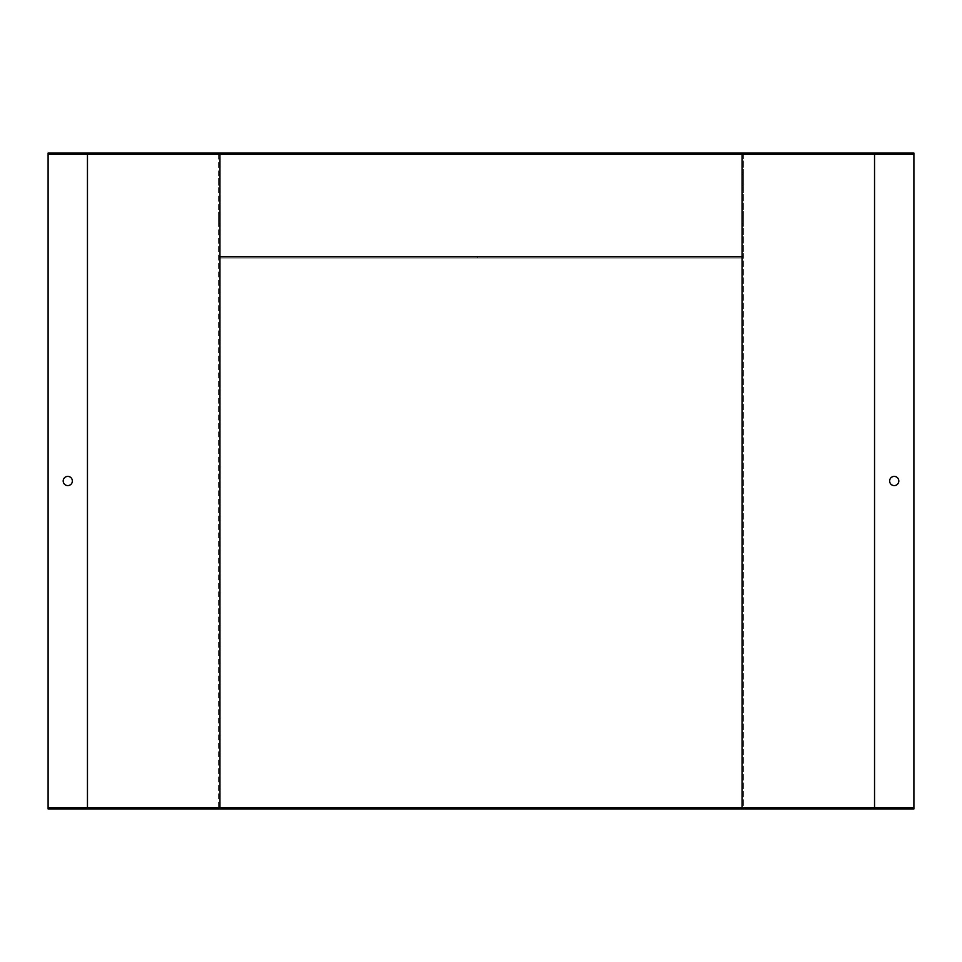 <?xml version="1.0" encoding="UTF-8"?>
<svg xmlns="http://www.w3.org/2000/svg" width="962" height="962" viewBox="0 0 962 962"><rect width="100%" height="100%" fill="white"/><g stroke="black" fill="none" stroke-linecap="round" stroke-linejoin="round"><path stroke-width="0.72" stroke-dasharray="4.81 3.61" d="M219.949 256.674L219.949 154.353L742.051 154.353L742.051 256.674L743.361 256.674L743.361 808.958L48.1 808.958L48.1 153.042L218.639 153.042L218.639 256.674L219.949 256.674L219.949 807.647L913.9 807.647M67.773 476.406A4.594 4.594 0 0 0 63.805 483.297A4.594 4.594 0 0 0 71.753 483.297A4.594 4.594 0 0 0 67.773 476.406M48.1 807.647L219.949 807.647M219.949 154.353L48.1 154.353M874.542 808.958L743.361 808.958L743.361 153.042L218.639 153.042L218.639 808.958L218.639 257.996L743.361 257.996L218.639 257.996L218.639 256.674L743.361 256.674L743.361 153.042L913.9 153.042L913.9 808.958L874.542 808.958L874.542 153.042M63.191 807.647L72.366 807.647L63.191 807.647L72.366 807.647L63.191 807.647L63.191 808.958L72.366 808.958L63.191 808.958L72.366 808.958L63.191 808.958L63.191 807.647M889.634 807.647L898.809 807.647L889.634 807.647L898.809 807.647L889.634 807.647L889.634 808.958L898.809 808.958L889.634 808.958L898.809 808.958L889.634 808.958L889.634 807.647M218.639 223.316L218.639 212.073L218.639 225.192L218.639 223.316L219.949 223.316L219.949 212.073L219.949 225.192L219.949 223.316L218.639 223.316M218.639 183.97L218.639 172.727L218.639 185.846L218.639 183.97L219.949 183.97L219.949 172.727L219.949 185.846L219.949 183.97L218.639 183.97M743.361 213.949L743.361 223.316L743.361 212.073L743.361 213.949L742.051 213.949L742.051 212.073L742.051 223.316L742.051 213.949L743.361 213.949M743.361 223.316L743.361 225.192L743.361 223.316L742.051 223.316L742.051 225.192L742.051 223.316L743.361 223.316M743.361 174.603L743.361 183.97L743.361 172.727L743.361 174.603L742.051 174.603L742.051 172.727L742.051 183.97L742.051 174.603L743.361 174.603M743.361 183.97L743.361 185.846L743.361 183.97L742.051 183.97L742.051 185.846L742.051 183.97L743.361 183.97M894.227 476.406A4.594 4.594 0 0 1 898.195 483.297A4.594 4.594 0 0 1 890.247 483.297A4.594 4.594 0 0 1 894.227 476.406M742.051 256.674L742.051 807.647M913.9 154.353L742.051 154.353M476.406 153.042L485.594 153.042L476.406 153.042L476.406 154.353L485.594 154.353L476.406 154.353M63.191 153.042L72.366 153.042L63.191 153.042L72.366 153.042L63.191 153.042L63.191 154.353L72.366 154.353L63.191 154.353L72.366 154.353L63.191 154.353L63.191 153.042M889.634 153.042L898.809 153.042L889.634 153.042L898.809 153.042L889.634 153.042L889.634 154.353L898.809 154.353L889.634 154.353L898.809 154.353L889.634 154.353L889.634 153.042M898.809 154.353L898.809 153.042L898.809 154.353M898.809 808.958L898.809 807.647L898.809 808.958M72.366 154.353L72.366 153.042L72.366 154.353M72.366 808.958L72.366 807.647L72.366 808.958M484.283 256.674L477.717 256.674L484.283 256.674L484.283 257.996L477.717 257.996L484.283 257.996M218.639 174.603L219.949 174.603L218.639 174.603M218.639 213.949L219.949 213.949L218.639 213.949M87.458 808.958L87.458 153.042M477.717 256.674L477.717 257.996M485.594 154.353L485.594 153.042M218.639 185.846L219.949 185.846M218.639 172.727L219.949 172.727M742.051 172.727L743.361 172.727M742.051 185.846L743.361 185.846M218.639 225.192L219.949 225.192M218.639 212.073L219.949 212.073M742.051 212.073L743.361 212.073M742.051 225.192L743.361 225.192"/><path stroke-width="1.44" d="M48.1 154.353L48.1 807.647L913.9 807.647L913.9 154.353L48.1 154.353L48.1 153.042L913.9 153.042L913.9 154.353M63.191 481A4.594 4.594 0 0 0 67.773 485.594A4.594 4.594 0 0 0 72.366 481A4.594 4.594 0 0 0 67.773 476.406A4.594 4.594 0 0 0 63.191 481M913.9 807.647L913.9 808.958L48.1 808.958L48.1 807.647M742.051 154.353L742.051 807.647M894.227 476.406A4.594 4.594 0 0 0 890.247 483.297A4.594 4.594 0 0 0 898.195 483.297A4.594 4.594 0 0 0 894.227 476.406M219.949 154.353L219.949 807.647M219.949 256.674L742.051 256.674M87.458 154.353L87.458 807.647M874.542 154.353L874.542 807.647"/></g></svg>
